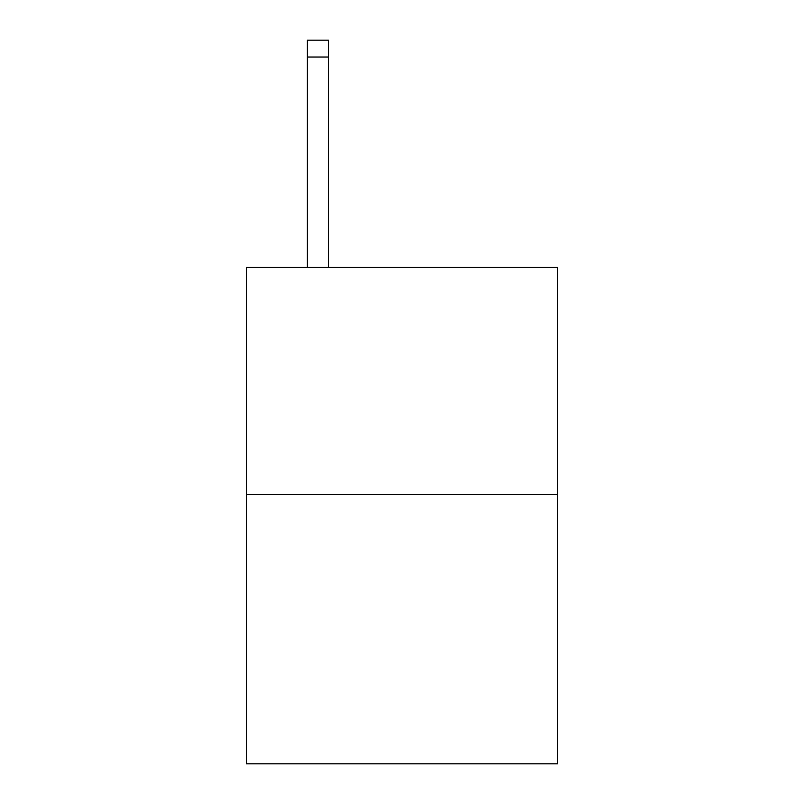 <?xml version="1.0" encoding="UTF-8"?>
<svg xmlns="http://www.w3.org/2000/svg" width="804" height="804" viewBox="0 0 804 804"><rect width="100%" height="100%" fill="white"/><g stroke="black" fill="none" stroke-linecap="round" stroke-linejoin="round"><path stroke-width="1.21" d="M557.624 494.621L557.624 267.491L246.376 267.491L246.376 763.8L557.624 763.8L557.624 494.621L246.376 494.621M328.394 267.491L328.394 57.024L307.369 57.024L307.369 40.2L328.394 40.2L328.394 57.024M307.369 267.491L307.369 57.024"/></g></svg>
